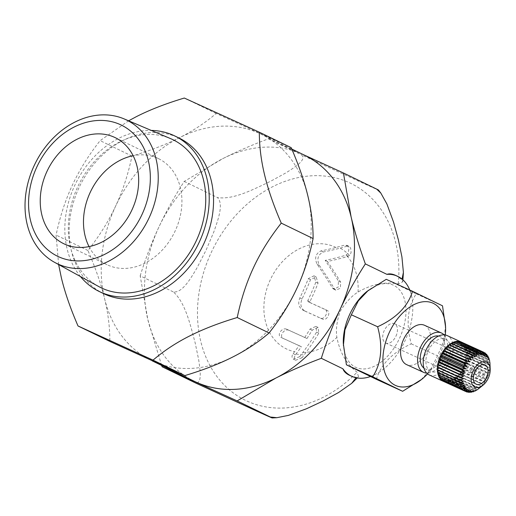 <?xml version="1.0" encoding="UTF-8"?>
<svg xmlns="http://www.w3.org/2000/svg" width="516" height="516" viewBox="0 0 516 516"><rect width="100%" height="100%" fill="white"/><g stroke="black" fill="none" stroke-linecap="round" stroke-linejoin="round"><path stroke-width="0.39" stroke-dasharray="2.58 1.94" d="M89.036 246.616A58.947 46.64 -64.1 0 0 106.98 264.682A58.947 46.64 -64.1 0 0 175.156 230.968A58.947 46.64 -64.1 0 0 158.425 158.599A58.947 46.64 -64.1 0 0 133.122 155.697M349.506 255.523A57.798 45.731 -64.1 0 0 340.212 248.106A161.76 48.704 -178.2 0 1 323.313 251.976C317.862 254.64 316.54 259.109 319.352 265.398A167.552 46.988 48.1 0 1 334.529 288.941L335.826 290.179L340.341 288.231L340.67 282.22A165.971 46.543 -131.9 0 0 327.408 261.464A164.411 49.504 1.8 0 0 348.326 256.233L350.48 254.201L351.106 252.292L350.68 248.26L349.667 246.816L344.869 245.048L336.006 247.493A157.651 47.472 1.8 0 1 321.049 250.879C315.605 253.55 314.302 258.026 317.14 264.321A163.585 45.879 -131.9 0 1 332.343 287.883L333.646 289.121L338.141 287.167L338.47 281.149A161.966 45.421 48.1 0 0 325.177 260.38A160.366 48.285 -178.2 0 0 346.03 255.117L348.177 253.085L348.88 249.06L348.377 247.145L347.365 245.7L344.869 245.048M340.212 248.106L347.171 246.171M327.408 261.464L325.177 260.38M305.13 311.187L302.957 310.135A164.449 1.929 -155 0 0 320.442 318.088C324.564 320.281 329.285 310.974 324.899 309.336A164.997 1.935 25 0 1 308 301.647L307.755 300.673A164.765 100.743 114.5 0 0 309.271 297.474A164.765 100.743 114.5 0 0 315.863 282.11L313.954 275.834L308.297 278.653A163.882 100.201 -65.5 0 1 301.712 294.017A163.882 100.201 -65.5 0 1 299.854 297.919C297.687 303.492 298.719 307.562 302.957 310.135L305.13 311.187C300.899 308.62 299.867 304.543 302.028 298.977A167.842 102.62 114.5 0 0 310.49 279.717L316.14 276.892L318.037 283.168A168.7 103.148 -65.5 0 1 309.923 301.718L310.168 302.699A168.932 1.98 -155 0 0 327.073 310.387L324.899 309.336L327.073 310.387C331.466 312.032 326.751 321.345 322.623 319.146A168.397 1.974 25 0 1 305.13 311.187M302.034 357.749L295.681 360.233L295.236 359.955L294.417 358.788L294.326 357.182L296.068 353.944A168.7 103.148 114.5 0 0 301.383 346.726A161.985 1.903 25 0 1 283.49 338.573C278.447 336.458 284.387 327.924 289.076 330.363A164.585 1.935 -155 0 0 306.968 338.515A168.7 103.148 114.5 0 0 312.212 330.143L318.114 327.441L318.811 333.13A167.842 102.62 -65.5 0 1 304.247 354.808L302.034 357.749L299.731 356.633L302.815 352.525A163.882 100.201 114.5 0 0 316.598 332.059L315.921 326.376L310.013 329.079A164.765 100.743 -65.5 0 1 304.743 337.438A160.547 1.883 25 0 1 286.844 329.285C282.149 326.841 276.17 335.348 281.22 337.47A157.883 1.851 -155 0 0 299.119 345.63A164.765 100.743 -65.5 0 1 294.61 351.719L292.682 354.324L292.024 356.066L292.114 357.672L292.933 358.839L293.378 359.117L299.731 356.633M306.968 338.515L304.743 337.438M301.383 346.726L299.119 345.63M283.49 338.573L281.149 337.438L283.49 338.573M395.333 275.247L401.783 279.446L402.706 281.871L398.223 283.955C385.226 281.452 371.836 284.142 358.046 292.024C351.486 296.087 345.514 302.57 340.128 311.464C336.787 321.313 335.71 329.956 336.89 337.393C339.883 352.667 346.617 364.264 357.078 372.184L358.53 376.641L356.111 377.377L349.738 375.396M395.94 336.193A10.61 6.489 114.5 0 0 394.495 323.706A10.61 6.489 114.5 0 0 384.194 330.672A10.61 6.489 114.5 0 0 385.704 343.017A10.61 6.489 114.5 0 0 395.94 336.193M484.834 381.588L486.066 380.311L486.156 379.292L463.516 368.979A21.614 13.216 -65.5 0 1 462.188 371.281L484.834 381.588A21.614 13.216 114.5 0 1 484.653 381.872L462.007 371.565A21.614 13.216 -65.5 0 1 460.517 373.7L483.157 384.007L484.647 382.543L484.653 381.872M462.188 371.281L461.723 369.23L486.066 380.311M461.723 369.23L463.516 368.979M460.517 373.7L460.311 371.462L484.647 382.543M460.311 371.462L462.007 371.565M481.325 386.194L482.957 384.265L460.317 373.958A21.614 13.216 -65.5 0 1 458.685 375.88L481.325 386.194A21.614 13.216 114.5 0 1 481.112 386.42L458.472 376.112A21.614 13.216 -65.5 0 1 456.731 377.789L479.377 388.103L481.112 386.42M458.685 375.88L458.737 373.5L483.073 384.588M458.737 373.5L460.317 373.958M456.731 377.789L457.041 375.313L481.376 386.4M457.041 375.313L458.472 376.112M454.693 379.389L455.254 376.867L456.505 377.989A21.614 13.216 -65.5 0 1 454.693 379.389L477.332 389.696M455.254 376.867L479.59 387.948M479.377 388.103A21.614 13.216 114.5 0 1 479.145 388.296L456.505 377.989M452.609 380.634L453.409 378.118L454.461 379.544A21.614 13.216 -65.5 0 1 452.609 380.634L475.249 390.947M453.409 378.118L477.745 389.199M476.932 389.78L454.461 379.544M450.52 381.517L451.545 379.054L452.371 380.756A21.614 13.216 -65.5 0 1 450.52 381.517L473.159 391.831M451.545 379.054L475.887 390.135M474.662 390.902L452.371 380.756M448.469 382.014L449.694 379.647L450.287 381.595A21.614 13.216 -65.5 0 1 448.469 382.014L471.108 392.328M449.694 379.647L474.036 390.728M472.366 391.65L450.287 381.595M446.488 382.117L447.901 379.892L448.236 382.046A21.614 13.216 -65.5 0 1 446.488 382.117L469.128 392.424M447.901 379.892L472.243 390.98M470.076 391.992L448.236 382.046M444.624 381.821L446.192 379.789L446.269 382.104A21.614 13.216 -65.5 0 1 444.624 381.821L467.27 392.134M446.192 379.789L470.534 390.87M467.825 391.921L446.269 382.104M442.915 381.137L444.605 379.331L468.941 390.412M444.605 379.331L444.424 381.763A21.614 13.216 -65.5 0 1 443.921 381.595M465.632 391.418L444.424 381.763M441.386 380.073L443.167 378.531L467.502 389.612M443.167 378.531L442.786 380.711M440.071 378.647L441.909 377.402L466.245 388.483M441.909 377.402L441.406 379.254M438.993 376.893L440.851 375.964L465.193 387.045M440.851 375.964L440.296 377.486M438.181 374.848L440.019 374.255L464.361 385.336M440.019 374.255L439.471 375.435M437.639 372.546L439.432 372.3L463.768 383.382M439.432 372.3L438.948 373.139M437.387 370.03L439.09 370.14L463.433 381.221M439.09 370.14L438.735 370.643M437.426 367.353L463.349 378.892M448.63 346.971L472.914 358.375M448.578 347.294L447.23 346.333M450.578 345.223L450.397 345.894L474.739 356.975M450.397 345.894L449.243 344.611M452.609 343.817L452.255 344.798L476.597 355.879M452.255 344.798L451.313 343.224M454.693 342.785L454.112 344.03L478.455 355.111M454.112 344.03L453.403 342.198M456.783 342.147L455.944 343.604L480.28 354.685M455.944 343.604L455.48 341.547M458.834 341.908L457.698 343.533L482.041 354.615M457.698 343.533L457.486 341.295M460.82 342.082L459.35 343.817L483.692 354.898M459.35 343.817L459.401 341.437M461.465 342.108A21.614 13.216 -65.5 0 1 462.607 342.772L483.898 352.467M462.607 342.772L460.865 344.449L485.208 355.53M460.865 344.449L461.175 341.973M464.032 344.017L462.22 345.417L462.781 342.895A21.614 13.216 -65.5 0 1 464.032 344.017L485.653 353.86M462.22 345.417L486.562 356.498M485.421 353.202L462.781 342.895M465.232 345.61L463.381 346.7L464.181 344.178A21.614 13.216 -65.5 0 1 465.232 345.61L487.123 355.576M463.381 346.7L487.717 357.782M486.82 354.492L464.181 344.178M466.174 347.513L464.323 348.281L465.348 345.81A21.614 13.216 -65.5 0 1 466.174 347.513L488.304 357.588M464.323 348.281L488.665 359.362M487.994 356.117L465.348 345.81M466.857 349.693L465.039 350.119L466.27 347.745A21.614 13.216 -65.5 0 1 466.857 349.693L489.187 359.858M465.039 350.119L489.374 361.2M488.91 358.059L466.27 347.745M467.251 352.112L465.503 352.176L466.916 349.958A21.614 13.216 -65.5 0 1 467.251 352.112L489.761 362.361M465.503 352.176L489.845 363.264M489.555 360.265L466.916 349.958M490 365.018L490.052 365.509L465.716 354.428L467.277 352.396A21.614 13.216 -65.5 0 1 467.361 354.711L490 365.018A21.614 13.216 114.5 0 1 489.994 365.322L467.354 355.014A21.614 13.216 -65.5 0 1 467.173 357.446L490.007 367.902L489.994 365.322M467.361 354.711L465.716 354.428M489.923 362.703L467.277 352.396M467.173 357.446L490.007 367.902M465.664 356.82L467.354 355.014M489.342 370.578L489.774 368.076L467.135 357.762A21.614 13.216 -65.5 0 1 466.703 360.271L489.342 370.578A21.614 13.216 114.5 0 1 489.271 370.901L466.632 360.594A21.614 13.216 -65.5 0 1 465.948 363.116L488.588 373.429L489.136 372.92L489.271 370.901M466.703 360.271L465.355 359.304L489.697 370.391M465.355 359.304L467.135 357.762M465.948 363.116L464.793 361.839L489.136 372.92M464.793 361.839L466.632 360.594M487.575 376.248L488.33 375.455L488.491 373.752L465.845 363.438A21.614 13.216 -65.5 0 1 464.929 365.941L487.575 376.248A21.614 13.216 114.5 0 1 487.446 376.564L464.8 366.257A21.614 13.216 -65.5 0 1 464.258 367.476A21.614 13.216 -65.5 0 1 463.671 368.676L486.311 378.989L487.304 377.931L487.446 376.564M464.929 365.941L463.994 364.367L488.33 375.455M463.994 364.367L465.845 363.438M429.26 374.938A21.614 13.216 114.5 0 0 450.107 361.032A21.614 13.216 114.5 0 0 447.172 335.594M488.491 373.752A21.614 13.216 114.5 0 0 488.588 373.429M463.671 368.676L462.962 366.85L487.304 377.931M462.962 366.85L464.8 366.257M444.089 334.858A21.614 13.216 -65.5 0 1 444.45 358.459A21.614 13.216 -65.5 0 1 426.68 373.1M438.542 336.064A17.77 10.868 -65.5 0 1 439.916 336.516A17.77 10.868 -65.5 0 1 442.335 357.433A17.77 10.868 -65.5 0 1 425.19 368.863A17.77 10.868 -65.5 0 1 423.946 368.127M447.991 360.007A17.77 10.868 -65.5 0 1 430.847 371.443A17.77 10.868 -65.5 0 1 428.325 350.764A17.77 10.868 -65.5 0 1 445.579 339.096A17.77 10.868 -65.5 0 1 447.991 360.007M424.526 325.286A21.614 13.216 -65.5 0 1 427.467 350.725A21.614 13.216 -65.5 0 1 406.614 364.631M376.358 379.318C380.918 364.277 392.553 352.447 411.271 343.85C405.84 323.958 407.492 307.291 416.219 293.843L386.258 279.317M343.321 343.546A45.195 27.632 114.5 0 0 365.263 368.888A45.195 27.632 114.5 0 0 399.507 338.341A45.195 27.632 114.5 0 0 400.874 291.605A45.195 27.632 114.5 0 0 367.095 291.321M445.508 325.119L443.973 340.741L437.555 355.814L430.608 369.662L420.424 380.395M427.545 373.887A45.195 27.632 114.5 0 0 439.129 356.382A45.195 27.632 114.5 0 0 445.276 335M411.271 343.85L437.555 355.814M416.219 293.843L442.502 305.814M98.827 286.599A82.296 65.113 115.9 0 1 77.761 186.753A82.296 65.113 115.9 0 1 170.583 138.623M80.425 276.505A86.456 68.409 115.9 0 1 65.519 217.533A86.456 68.409 115.9 0 1 74.762 185.386A86.456 68.409 115.9 0 1 151.265 130.425M103.626 293.63A86.456 68.409 115.9 0 1 69.847 219.629A86.456 68.409 115.9 0 1 179.078 138.043M58.631 264.56L56.096 235.057C59.908 216.836 65.345 200.182 72.408 185.083C79.432 169.97 88.668 155.155 100.123 140.642L128.6 120.802M291.179 147.641L216.152 113.481C205.381 122.718 193.255 130.742 179.761 137.546C166.313 144.377 150.382 150.556 131.967 156.084C128.161 174.305 122.724 190.965 115.655 206.058A125.756 99.504 -64.1 0 0 104.606 298.725A125.756 99.504 -64.1 0 0 151.349 360.452A125.756 99.504 -64.1 0 0 153.078 361.264A125.756 99.504 -64.1 0 0 232.684 357.04A125.756 99.504 -64.1 0 0 296.79 288.528A125.756 99.504 -64.1 0 0 307.846 195.867A125.756 99.504 -64.1 0 0 261.096 134.141A125.756 99.504 -64.1 0 0 259.367 133.328A125.756 99.504 -64.1 0 0 179.761 137.546A125.756 99.504 -64.1 0 0 115.655 206.058C108.637 221.177 99.394 235.986 87.939 250.499C95.563 268.114 101.117 284.187 104.606 298.725C108.134 313.283 109.889 327.512 109.863 341.418M216.152 113.481L184.309 98.04M87.939 250.499L56.096 235.057M131.967 156.084L100.123 140.642M304.343 155.11A125.756 99.504 -64.1 0 0 302.615 154.297A125.756 99.504 -64.1 0 0 223.009 158.522A125.756 99.504 -64.1 0 0 158.902 227.034A125.756 99.504 -64.1 0 0 147.853 319.694A125.756 99.504 -64.1 0 0 194.596 381.421M370.462 376.525A55.019 33.637 114.5 0 0 409.743 290.005M356.021 377.744L356.111 377.377M376.648 189.088C382.304 191.894 371.294 186.915 363.599 183.451L301.621 154.929C307.02 159.921 294.513 167.423 285.748 172.976L270.274 181.439C255.362 188.308 233.903 200.176 217.436 197.531C223.976 204.001 218.004 219.926 213.953 231.568L206.168 249.95L197.099 267.714C190.804 278.266 182.458 293.036 173.408 291.946C185.889 303.137 190.726 326.918 195.113 342.618L198.673 359.71C200.124 369.849 202.504 384.052 195.332 382.866M401.783 279.446L402.041 279.085M161.637 365.438L147.853 319.694L140.184 275.834L173.408 291.946M140.184 275.834C145.609 258.4 151.846 242.133 158.902 227.034C165.939 211.921 174.369 196.719 184.212 181.419L223.009 158.522C236.463 151.698 251.595 145.131 268.391 138.817L303.485 154.697M268.391 138.817L301.621 154.929M184.212 181.419L217.436 197.531M348.326 256.233L346.03 255.117M323.313 251.976L321.049 250.879M319.352 265.398L317.14 264.321M340.67 282.22L338.47 281.149M334.529 288.941L332.343 287.883M318.037 283.168L315.863 282.11M309.923 301.718L307.755 300.673M310.49 279.717L308.297 278.653M302.028 298.977L299.854 297.919M310.168 302.699L308 301.647L310.161 302.692M322.623 319.146L320.442 318.088M318.811 333.13L316.598 332.059M312.212 330.143L310.013 329.079M295.442 354.763L293.14 353.647M289.076 330.363L286.844 329.285M296.068 353.944A57.798 45.731 -64.1 0 0 304.247 354.808M358.046 292.024A56.45 44.666 -64.1 0 0 346.172 255.065M302.815 352.525A56.45 44.666 -64.1 0 0 336.89 337.393M336.006 247.493A56.45 44.666 -64.1 0 0 270.371 279.608A56.45 44.666 -64.1 0 0 294.61 351.719M398.223 283.955A120.602 95.428 -64.1 0 0 284.987 181.374A120.602 95.428 -64.1 0 0 204.588 353.783A120.602 95.428 -64.1 0 0 357.078 372.184M158.425 158.599L115.178 137.63M106.98 264.682L63.732 243.707M348.951 246.326L346.649 245.21M335.826 290.179L333.646 289.121M316.14 276.892L313.954 275.834M318.114 327.441L315.921 326.376M295.681 360.233L293.378 359.117M385.704 343.017L476.268 384.252M394.495 323.706L485.066 364.941M445.579 339.096L439.916 336.516M430.847 371.443L425.19 368.863M291.772 149.014L261.096 134.141M152.207 360.865L151.349 360.452M402.706 281.871L402.899 279.82M358.53 376.641L357.22 377.97"/><path stroke-width="0.77" d="M131.909 209.999A58.947 46.64 115.9 0 1 63.732 243.707A58.947 46.64 115.9 0 1 47.485 170.319A58.947 46.64 115.9 0 1 115.178 137.63A58.947 46.64 115.9 0 1 131.909 209.999M133.122 155.697A58.947 46.64 -64.1 0 0 89.036 246.616M486.504 377.428A10.61 6.489 -65.5 0 1 476.268 384.252A10.61 6.489 -65.5 0 1 474.765 371.907A10.61 6.489 -65.5 0 1 485.066 364.941A10.61 6.489 -65.5 0 1 486.504 377.428M443.921 381.595A21.614 13.216 -65.5 0 1 443.412 381.382A21.614 13.216 -65.5 0 1 442.915 381.137L465.555 391.444L468.941 390.412L467.064 392.076A21.614 13.216 114.5 0 0 467.27 392.134L470.534 390.87L468.915 392.412A21.614 13.216 114.5 0 0 469.128 392.424L472.243 390.98L470.882 392.36A21.614 13.216 114.5 0 0 471.108 392.328L474.036 390.728L472.927 391.902A21.614 13.216 114.5 0 0 473.159 391.831L475.887 390.135L475.01 391.063A21.614 13.216 114.5 0 0 475.249 390.947L477.1 389.857A21.614 13.216 114.5 0 0 477.332 389.696L479.59 387.948M475.01 391.063L474.662 390.902M472.927 391.902L472.366 391.65M470.882 392.36L470.076 391.992M468.915 392.412L467.825 391.921M467.064 392.076L465.632 391.418M464.026 390.38L467.502 389.612L465.374 391.341L442.728 381.034A21.614 13.216 -65.5 0 1 441.386 380.073L464.026 390.38A21.614 13.216 114.5 0 1 463.865 390.238L441.225 379.924A21.614 13.216 -65.5 0 1 440.071 378.647L462.71 388.954L466.245 388.483L463.865 390.238M442.786 380.711L442.728 381.034M441.406 379.254L441.225 379.924M461.639 387.206L465.193 387.045L462.581 388.774L439.935 378.467A21.614 13.216 -65.5 0 1 438.993 376.893L461.639 387.206A21.614 13.216 114.5 0 1 461.53 386.987L438.89 376.68A21.614 13.216 -65.5 0 1 438.181 374.848L460.82 385.155L464.361 385.336L461.53 386.987M440.296 377.486L439.935 378.467M439.471 375.435L438.89 376.68M460.285 382.853L463.768 383.382L460.749 384.91L438.103 374.597A21.614 13.216 -65.5 0 1 437.639 372.546L460.285 382.853A21.614 13.216 114.5 0 1 460.24 382.582L437.6 372.268A21.614 13.216 -65.5 0 1 437.387 370.03L460.033 380.337L463.433 381.221L460.24 382.582M438.948 373.139L438.103 374.597M438.735 370.643L437.6 372.268M460.072 377.66L463.349 378.892L460.02 380.047L437.381 369.733A21.614 13.216 -65.5 0 1 437.426 367.353L460.072 377.66A21.614 13.216 114.5 0 1 460.091 377.351L437.452 367.044A21.614 13.216 -65.5 0 1 437.755 364.567L463.529 376.448L460.091 377.351M438.852 367.998L437.381 369.733M437.755 364.567L463.529 376.448M439.187 365.367L437.452 367.044M461.014 372.036L463.968 373.932L460.453 374.558L437.813 364.251A21.614 13.216 -65.5 0 1 438.374 361.729L461.014 372.036A21.614 13.216 114.5 0 1 461.104 371.713L438.458 361.406A21.614 13.216 -65.5 0 1 439.258 358.884L461.904 369.192L464.652 371.397L461.104 371.713M438.374 361.729L439.626 362.851L463.968 373.932M439.626 362.851L437.813 364.251M439.258 358.884L440.309 360.31L464.652 371.397M440.309 360.31L438.458 361.406M463.046 366.405L465.567 368.882L462.02 368.875L439.374 358.568A21.614 13.216 -65.5 0 1 440.4 356.098L463.046 366.405A21.614 13.216 114.5 0 1 463.187 366.096L440.548 355.788A21.614 13.216 -65.5 0 1 441.773 353.421L464.419 363.728L466.703 366.45L463.187 366.096M440.4 356.098L441.225 357.801L465.567 368.882M441.225 357.801L439.374 358.568M441.773 353.421L442.36 355.369L466.703 366.45M442.36 355.369L440.548 355.788M466 361.213L468.031 364.141L464.587 363.438L441.941 353.125A21.614 13.216 -65.5 0 1 443.354 350.906L466 361.213A21.614 13.216 114.5 0 1 466.187 360.942L443.547 350.628A21.614 13.216 -65.5 0 1 445.115 348.597L467.754 358.904L469.534 361.993L466.187 360.942M443.354 350.906L443.695 353.054L468.031 364.141M443.695 353.054L441.941 353.125M445.115 348.597L445.192 350.912L469.534 361.993M445.192 350.912L443.547 350.628M469.65 356.853L471.173 360.065L445.321 348.352A21.614 13.216 -65.5 0 1 447.011 346.546L469.65 356.853A21.614 13.216 114.5 0 1 469.87 356.64L447.23 346.333A21.614 13.216 -65.5 0 1 449.01 344.791L471.65 355.098L472.914 358.375L469.87 356.64M447.011 346.546L446.83 348.984L471.173 360.065M446.83 348.984L445.321 348.352M449.01 344.791L448.63 346.971M473.72 353.673L474.739 356.975L471.882 354.924L449.243 344.611A21.614 13.216 -65.5 0 1 451.074 343.366L473.72 353.673A21.614 13.216 114.5 0 1 473.952 353.537L451.313 343.224A21.614 13.216 -65.5 0 1 453.171 342.295L475.81 352.602L476.597 355.879L473.952 353.537M451.074 343.366L450.578 345.223M453.171 342.295L452.609 343.817M477.887 351.912L478.455 355.111L476.049 352.505L453.403 342.198A21.614 13.216 -65.5 0 1 455.247 341.605L477.887 351.912A21.614 13.216 114.5 0 1 478.119 351.86L455.48 341.547A21.614 13.216 -65.5 0 1 457.266 341.302L479.906 351.615L480.28 354.685L478.119 351.86M455.247 341.605L454.693 342.785M457.266 341.302L456.783 342.147M481.834 351.712L482.041 354.615L480.132 351.602L457.486 341.295A21.614 13.216 -65.5 0 1 459.188 341.398L481.834 351.712A21.614 13.216 114.5 0 1 482.041 351.744L459.401 341.437A21.614 13.216 -65.5 0 1 460.982 341.895L483.627 352.202L483.692 354.898L482.041 351.744M459.188 341.398L458.834 341.908M483.898 352.467L485.246 353.079L485.208 355.53L483.815 352.28L461.175 341.973A21.614 13.216 -65.5 0 1 461.323 342.037A21.614 13.216 -65.5 0 1 461.465 342.108M485.653 353.86L486.672 354.324L486.562 356.498L485.421 353.202A21.614 13.216 114.5 0 0 485.246 353.079M487.123 355.576L487.872 355.917L487.717 357.782L486.82 354.492A21.614 13.216 114.5 0 0 486.672 354.324M488.304 357.588L488.82 357.82L488.665 359.362L487.994 356.117A21.614 13.216 114.5 0 0 487.872 355.917M489.187 359.858L488.91 358.059A21.614 13.216 114.5 0 0 488.82 357.82M489.761 362.361L489.555 360.265A21.614 13.216 114.5 0 0 489.497 360.007M489.897 362.419A21.614 13.216 114.5 0 1 489.923 362.703L490.2 369.34A13.758 8.411 -65.5 0 1 488.239 378.267A13.758 8.411 -65.5 0 1 482.963 385.239A13.758 8.411 -65.5 0 1 471.276 381.35A13.758 8.411 -65.5 0 1 479.596 363.077A13.758 8.411 -65.5 0 1 490.2 369.34M461.323 342.037L447.172 335.594A21.614 13.216 114.5 0 0 426.184 349.79A21.614 13.216 114.5 0 0 429.26 374.938L443.412 381.382M460.453 374.558A21.614 13.216 114.5 0 0 460.401 374.88M426.68 373.1A21.614 13.216 -65.5 0 1 423.597 372.358A21.614 13.216 -65.5 0 1 420.527 347.216A21.614 13.216 -65.5 0 1 441.509 333.02A21.614 13.216 -65.5 0 1 444.089 334.858M423.946 368.127A17.77 10.868 -65.5 0 1 422.662 348.184A17.77 10.868 -65.5 0 1 438.542 336.064M423.597 372.358L406.614 364.631A21.614 13.216 -65.5 0 1 403.68 339.193A21.614 13.216 -65.5 0 1 424.526 325.286L441.509 333.02M412.542 291.282L386.258 279.317L367.095 291.321A45.195 27.632 114.5 0 0 343.321 343.546L346.397 364.793L376.358 379.318L402.648 391.289L372.681 376.757C381.408 363.316 383.059 346.649 377.628 326.757C396.346 318.153 407.982 306.33 412.542 291.282L442.502 305.814L445.579 327.06A45.195 27.632 114.5 0 0 410.736 306.478A45.195 27.632 114.5 0 0 383.401 366.508A45.195 27.632 114.5 0 0 421.804 379.279A45.195 27.632 114.5 0 0 427.545 373.887M368.476 290.211L358.291 300.938L351.344 314.786L344.933 329.866L343.392 345.481M421.804 379.279L402.648 391.289M445.276 335A45.195 27.632 114.5 0 0 445.579 327.06M346.397 364.793L372.681 376.757M351.344 314.786L377.628 326.757M34.185 165.571A79.767 63.113 115.9 0 1 124.156 118.919A79.767 63.113 115.9 0 1 149.072 217.881A79.767 63.113 115.9 0 1 54.599 262.347A79.767 63.113 115.9 0 1 34.185 165.571M36.939 166.758A72.917 57.695 -64.1 0 0 89.023 259.851A72.917 57.695 -64.1 0 0 142.397 145.396A72.917 57.695 -64.1 0 0 36.939 166.758M124.156 118.919L170.583 138.623A82.296 65.113 115.9 0 1 195.616 242.152A82.296 65.113 115.9 0 1 98.827 286.599L54.599 262.347M151.265 130.425A86.456 68.409 115.9 0 1 174.75 135.947A86.456 68.409 115.9 0 1 198.576 243.584A86.456 68.409 115.9 0 1 99.304 291.534A86.456 68.409 115.9 0 1 80.425 276.505M174.75 135.947L179.078 138.043A86.456 68.409 115.9 0 1 202.904 245.687A86.456 68.409 115.9 0 1 103.626 293.63L99.304 291.534M128.6 120.802L136.514 116.577C149.963 109.747 165.894 103.568 184.309 98.04L259.335 132.199C259.316 146.105 261.064 160.334 264.598 174.892C268.081 189.43 273.635 205.503 281.259 223.118C269.804 237.631 260.567 252.44 253.543 267.559C246.48 282.652 241.043 299.312 237.231 317.527C218.816 323.061 202.885 329.24 189.436 336.071C175.95 342.876 163.817 350.893 153.046 360.136L78.019 325.977C70.395 308.362 64.842 292.288 61.359 277.75L58.631 264.56M78.019 325.977L109.863 341.418L184.896 375.577C203.31 370.049 219.242 363.87 232.684 357.04C246.177 350.235 258.31 342.211 269.075 332.975C280.53 318.462 289.773 303.647 296.79 288.528C303.86 273.435 309.297 256.781 313.102 238.56C313.128 224.654 311.374 210.425 307.846 195.867C304.356 181.329 298.803 165.255 291.179 147.641L259.335 132.199M313.102 238.56L281.259 223.118M184.896 375.577L153.046 360.136M269.075 332.975L237.231 317.527M152.207 360.865L194.596 381.421A125.756 99.504 -64.1 0 0 196.332 382.233A125.756 99.504 -64.1 0 0 275.937 378.015A125.756 99.504 -64.1 0 0 340.038 309.503A125.756 99.504 -64.1 0 0 351.093 216.836A125.756 99.504 -64.1 0 0 304.343 155.11L291.772 149.014M386.91 274.351C389.367 273.525 392.179 273.822 395.333 275.247L397.436 276.208A55.019 33.637 114.5 0 0 386.91 274.351L365.347 263.895C355.505 279.188 347.075 294.391 340.038 309.503C332.981 324.603 326.744 340.87 321.32 358.304L342.882 368.766A55.019 33.637 114.5 0 0 351.841 376.358A55.019 33.637 114.5 0 0 370.462 376.525M409.743 290.005A55.019 33.637 114.5 0 0 397.436 276.208M351.841 376.358L349.738 375.396C346.152 373.752 343.869 371.539 342.882 368.766M321.32 358.304C304.517 364.618 289.392 371.191 275.937 378.015L237.134 400.913L270.358 417.025L276.873 417.696L288.341 415.406L306.446 408.775L323.197 400.932L338.67 392.47L351.66 383.362L356.021 377.744M237.134 400.913L162.108 366.753L195.332 382.866L257.316 411.381C265.005 414.851 276.021 419.83 270.358 417.025L272.164 417.954L276.866 417.702M402.041 279.085L403.402 272.396L401.912 256.852L398.352 239.759L393.521 222.041L386.91 204.014L380.853 193.119L376.648 189.088L378.454 190.011L380.866 193.119M162.108 366.753L161.637 365.438M303.485 154.697L343.424 172.976L376.648 189.088M343.424 172.976L351.093 216.836C354.589 231.381 359.336 247.061 365.347 263.895M482.963 385.239L479.39 388.116M402.899 279.82L403.37 273.19M357.22 377.97L352.047 383.007"/></g></svg>
